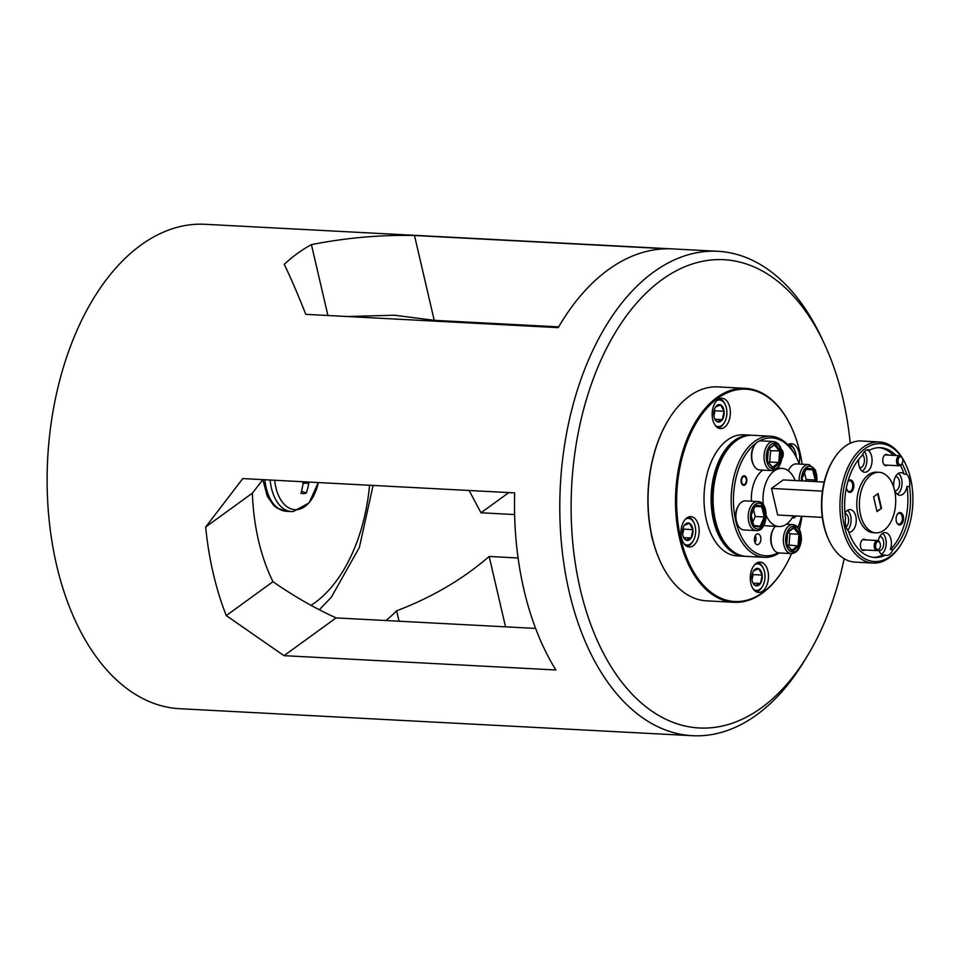 <?xml version="1.0" encoding="UTF-8"?>
<svg xmlns="http://www.w3.org/2000/svg" width="960" height="960" viewBox="0 0 960 960"><rect width="100%" height="100%" fill="white"/><g stroke="black" fill="none" stroke-linecap="round" stroke-linejoin="round"><path stroke-width="1.44" d="M274.656 480.252A37.74 22.548 93 0 0 296.268 509.7A37.74 22.548 93 0 0 318.276 482.544L309.084 502.86L293.268 511.56L291.6 511.56A39.78 23.772 93 0 0 292.956 511.56M302.916 482.88L308.784 483.264A62.904 50.724 -53.3 0 0 309.24 482.064M308.784 483.264L302.976 483.252M302.76 481.728A62.904 41.964 57.5 0 1 303 483.516L303 483.876A62.988 46.944 88.1 0 1 300.96 493.224A21.24 12.696 93 0 0 303.66 493.596A21.24 12.696 93 0 0 306.384 492.996A62.988 53.508 -93.2 0 0 308.676 483.636M301.488 491.292L306.384 492.996M754.872 542.388A4.044 2.412 93 0 0 755.268 541.848A4.044 2.412 93 0 0 755.892 537.456A4.044 2.412 93 0 0 755.556 536.46A4.044 2.412 93 0 0 755.208 535.872M755.556 536.46L755.244 535.812A5.052 3.024 -87 0 1 755.388 536.148M755.076 542.136A5.052 3.024 -87 0 1 754.896 542.46L755.268 541.848M744.42 484.488A4.044 2.412 93 0 0 745.62 483.348A4.044 2.412 93 0 0 745.896 477.972A4.044 2.412 93 0 0 743.496 476.652A4.044 2.412 93 0 0 741.588 481.56A4.044 2.412 93 0 0 744.42 484.488M792.72 516.948A4.044 2.412 93 0 0 795.288 515.952L794.904 516.576M902.16 463.368A4.044 2.412 93 0 0 902.328 458.172A4.044 2.412 93 0 0 898.62 458.184A4.044 2.412 93 0 0 898.68 463.788A4.044 2.412 93 0 0 902.04 463.56A4.044 2.412 93 0 0 902.16 463.368M901.788 463.968A5.052 3.024 -87 0 1 901.656 464.208A5.052 3.024 -87 0 1 899.316 465.78A5.052 3.024 -87 0 1 896.748 462.792A5.052 3.024 -87 0 1 897.372 457.488A5.052 3.024 -87 0 1 899.844 455.688A5.052 3.024 -87 0 1 902.004 457.488A5.052 3.024 -87 0 1 902.16 457.86M878.484 549.528A4.044 2.412 93 0 0 879.672 548.4A4.044 2.412 93 0 0 879.96 543.012A4.044 2.412 93 0 0 877.56 541.692A4.044 2.412 93 0 0 875.64 546.6A4.044 2.412 93 0 0 878.484 549.528M879.48 548.688A5.052 3.024 -87 0 1 879.288 549.048A5.052 3.024 -87 0 1 877.788 550.464A5.052 3.024 -87 0 1 876.948 550.608A5.052 3.024 -87 0 1 874.188 546.108A5.052 3.024 -87 0 1 876.636 540.672A5.052 3.024 -87 0 1 877.476 540.516A5.052 3.024 -87 0 1 879.636 542.316A5.052 3.024 -87 0 1 879.792 542.7M796.224 457.02A13.32 7.956 93 0 0 794.652 450.216A13.32 7.956 93 0 0 794.34 449.592A13.32 7.956 93 0 0 788.52 445.464M788.988 444.108A14.796 8.844 -87 0 1 793.836 448.512A14.796 8.844 -87 0 1 794.184 449.196L794.652 450.216M788.28 470.784A12.936 7.728 -87 0 1 788.976 469.464L789.612 468.408A14.556 8.7 93 0 0 788.4 470.868M796.752 463.944A14.556 8.7 93 0 0 796.344 463.908A14.556 8.7 93 0 0 789.612 468.408M805.488 481.08L806.172 479.544L815.244 480.012L816.444 480.12L815.772 481.62M806.016 469.452L812.676 469.812L813.66 469.068L816.444 480.12M806.172 479.544L804.492 472.848M802.584 480.924L801.804 478.224M801.9 478.188L806.388 468.108L805.956 468.912L806.388 468.108L813.66 469.068M753.468 589.344A13.32 7.956 93 0 0 762.504 586.32A13.32 7.956 93 0 0 763.44 568.584A13.32 7.956 93 0 0 763.128 567.972A13.32 7.956 93 0 0 754.764 564.636M757.788 562.488A14.796 8.844 -87 0 1 762.624 566.88A14.796 8.844 -87 0 1 762.972 567.576L763.44 568.584M762.504 586.32L761.928 587.268A14.796 8.844 -87 0 1 756.24 591.792M753.06 583.164A8.748 5.232 93 0 0 755.292 585.528A8.748 5.232 93 0 0 760.452 583.476A8.748 5.232 93 0 0 762.216 575.088A8.748 5.232 93 0 0 758.82 568.752A8.748 5.232 93 0 0 753.66 570.804A8.748 5.232 93 0 0 753.468 571.104A8.748 5.232 93 0 0 751.896 579.192A8.748 5.232 93 0 0 752.856 582.756A8.748 5.232 93 0 0 753.06 583.164M752.652 582.312L755.292 585.528L760.452 583.476L762.216 575.088L758.82 568.752L753.66 570.804M751.992 579.912L753.108 574.608L752.448 573.384M753.132 583.092L760.452 583.476M753.108 574.608L762.216 575.088M684.132 543.888A13.32 7.956 93 0 0 693.18 540.876A13.32 7.956 93 0 0 694.104 523.14A13.32 7.956 93 0 0 693.804 522.516A13.32 7.956 93 0 0 685.428 519.18M688.452 517.044A14.796 8.844 -87 0 1 693.288 521.436A14.796 8.844 -87 0 1 693.636 522.132L694.104 523.14M693.18 540.876L692.604 541.824A14.796 8.844 -87 0 1 686.904 546.336M683.724 537.72A8.748 5.232 93 0 0 685.956 540.084A8.748 5.232 93 0 0 691.116 538.032A8.748 5.232 93 0 0 692.88 529.644A8.748 5.232 93 0 0 689.484 523.308A8.748 5.232 93 0 0 684.324 525.36A8.748 5.232 93 0 0 684.132 525.66A8.748 5.232 93 0 0 682.56 533.748A8.748 5.232 93 0 0 683.52 537.312A8.748 5.232 93 0 0 683.724 537.72M683.316 536.868L685.956 540.084L691.116 538.032L692.88 529.644L689.484 523.308L684.324 525.36M682.656 534.468L683.772 529.164L683.124 527.94M683.796 537.648L691.116 538.032M683.772 529.164L692.88 529.644M715.344 425.52A13.32 7.956 93 0 0 724.392 422.496A13.32 7.956 93 0 0 725.316 404.772A13.32 7.956 93 0 0 725.016 404.148A13.32 7.956 93 0 0 716.64 400.812M719.664 398.664A14.796 8.844 -87 0 1 724.5 403.068A14.796 8.844 -87 0 1 724.848 403.752L725.316 404.772M724.392 422.496L723.804 423.456A14.796 8.844 -87 0 1 718.116 427.968M714.936 419.352A8.748 5.232 93 0 0 717.168 421.704A8.748 5.232 93 0 0 722.328 419.652A8.748 5.232 93 0 0 724.092 411.264A8.748 5.232 93 0 0 720.696 404.928A8.748 5.232 93 0 0 715.536 406.98A8.748 5.232 93 0 0 715.344 407.292A8.748 5.232 93 0 0 713.772 415.368A8.748 5.232 93 0 0 714.732 418.944A8.748 5.232 93 0 0 714.936 419.352M714.528 418.488L717.168 421.704L722.328 419.652L724.092 411.264L720.696 404.928L715.536 406.98M713.868 416.088L714.984 410.784L714.336 409.56M715.008 419.268L722.328 419.652M714.984 410.784L724.092 411.264M753.456 464.76L752.94 463.656A12.936 7.728 -87 0 1 751.464 454.32A12.936 7.728 -87 0 1 753.84 446.424L754.476 445.38A14.556 8.7 93 0 0 751.8 454.26A14.556 8.7 93 0 0 753.456 464.76A14.556 8.7 93 0 0 759.672 469.944L771.972 470.592A14.556 8.7 -87 0 1 764.1 454.908A14.556 8.7 -87 0 1 773.508 441.528L761.208 440.88A14.556 8.7 93 0 0 754.476 445.38M768.792 462.72L769.68 462.024L770.604 450.756L780.828 450.864L779.832 463.068L778.752 462.504L779.664 451.224L774.384 444.912M770.604 450.756L769.116 448.98M769.68 462.024L778.752 462.504L772.596 467.268M768.024 449.688L775.02 443.928L774.3 444.816L775.02 443.928L780.828 450.864M779.832 463.068L773.04 468.324L767.112 460.956M737.64 524.748L737.124 523.644A12.936 7.728 -87 0 1 738.024 506.412L738.66 505.368A14.556 8.7 93 0 0 737.64 524.748A14.556 8.7 93 0 0 743.448 529.896A14.556 8.7 93 0 0 743.856 529.932A14.556 8.7 93 0 0 744.276 529.932M745.8 500.904A14.556 8.7 93 0 0 745.392 500.868A14.556 8.7 93 0 0 738.66 505.368M755.064 506.412L761.724 506.76L755.28 505.908M752.832 521.868L755.22 516.492L764.292 516.972L761.724 506.76L762.708 506.028L765.492 517.08L764.292 516.972L760.14 526.284L760.992 527.16L760.14 526.284L753.72 525.432L760.176 526.296M755.22 516.492L753.54 509.808M750.852 515.184L755.436 505.068L755.004 505.872L755.436 505.068L762.708 506.028M765.492 517.08L760.992 527.16L753.72 526.2L750.948 515.148M772.776 547.776L772.26 546.672A12.936 7.728 -87 0 1 770.784 537.336A12.936 7.728 -87 0 1 773.16 529.44L773.796 528.396A14.556 8.7 93 0 0 771.12 537.276A14.556 8.7 93 0 0 772.776 547.776A14.556 8.7 93 0 0 778.992 552.96L791.292 553.608A14.556 8.7 -87 0 1 783.42 537.924A14.556 8.7 -87 0 1 792.828 524.544L786.396 524.208M775.332 526.344A14.556 8.7 93 0 0 773.796 528.396M788.1 545.736L789 545.04L789.924 533.772L798.984 534.252L793.692 527.928M789.924 533.772L788.436 531.996M789 545.04L799.152 546.084L792.36 551.352L786.552 544.404L787.344 532.704M791.784 550.38L792.36 551.352L791.784 550.38M787.548 532.2L794.34 526.944L793.62 527.832L794.34 526.944L800.148 533.88L798.984 534.252L798.06 545.52L791.916 550.284M792.36 517.548A4.812 2.88 93 0 0 793.392 517.944A4.812 2.88 93 0 0 794.676 517.524A4.812 2.88 93 0 0 795.876 515.976M742.944 476.172A4.812 2.88 93 0 0 741.108 481.488A4.812 2.88 93 0 0 743.712 485.376A4.812 2.88 93 0 0 744.984 484.956A4.812 2.88 93 0 0 746.82 479.64A4.812 2.88 93 0 0 744.216 475.764A4.812 2.88 93 0 0 742.944 476.172M756.468 534.324A5.412 3.24 93 0 0 754.404 540.312A5.412 3.24 93 0 0 757.332 544.68A5.412 3.24 93 0 0 758.772 544.212A5.412 3.24 93 0 0 760.836 538.224A5.412 3.24 93 0 0 757.908 533.856A5.412 3.24 93 0 0 756.468 534.324M887.94 455.064A5.664 3.384 93 0 0 884.94 454.86A5.664 3.384 93 0 0 883.824 456.12A5.664 3.384 93 0 0 883.428 463.656A5.664 3.384 93 0 0 887.352 465.192A5.664 3.384 93 0 0 887.4 465.156M865.572 539.892A5.664 3.384 93 0 0 862.584 539.688A5.664 3.384 93 0 0 861.456 540.96A5.664 3.384 93 0 0 861.06 548.496A5.664 3.384 93 0 0 864.984 550.02A5.664 3.384 93 0 0 865.032 549.984M898.488 513.048A6.228 3.72 93 0 0 897.252 514.44A6.228 3.72 93 0 0 896.82 522.72A6.228 3.72 93 0 0 901.128 524.412A6.228 3.72 93 0 0 903.3 516.192A6.228 3.72 93 0 0 898.488 513.048M896.688 522.432A5.412 3.24 93 0 0 898.872 524.1A5.412 3.24 93 0 0 900.312 523.632A5.412 3.24 93 0 0 902.376 517.656A5.412 3.24 93 0 0 899.448 513.288A5.412 3.24 93 0 0 898.008 513.744A5.412 3.24 93 0 0 897.096 514.716M846.444 487.512A6.228 3.72 93 0 0 847.128 490.152A6.228 3.72 93 0 0 851.436 491.844A6.228 3.72 93 0 0 853.608 483.624A6.228 3.72 93 0 0 848.796 480.48A6.228 3.72 93 0 0 847.956 481.308M847.008 489.864A5.412 3.24 93 0 0 849.192 491.532A5.412 3.24 93 0 0 850.62 491.064A5.412 3.24 93 0 0 852.684 485.076A5.412 3.24 93 0 0 849.756 480.708A5.412 3.24 93 0 0 848.316 481.176A5.412 3.24 93 0 0 847.884 481.56M859.716 467.844A7.2 4.296 93 0 0 859.752 467.844A7.2 4.296 93 0 0 861.66 467.232A7.2 4.296 93 0 0 864.408 461.136A7.2 4.296 93 0 0 862.584 454.536M894.852 490.872A7.2 4.296 93 0 0 894.888 490.872A7.2 4.296 93 0 0 896.784 490.26A7.2 4.296 93 0 0 899.532 482.304A7.2 4.296 93 0 0 895.644 476.508A7.2 4.296 93 0 0 895.608 476.508M879.036 550.86A7.2 4.296 93 0 0 879.072 550.86A7.2 4.296 93 0 0 880.968 550.248A7.2 4.296 93 0 0 883.716 542.292A7.2 4.296 93 0 0 879.828 536.496A7.2 4.296 93 0 0 879.792 536.496M848.868 532.224A11.316 6.768 93 0 0 848.892 532.224A11.316 6.768 93 0 0 855.828 516.324A11.316 6.768 93 0 0 850.08 509.616A11.316 6.768 93 0 0 844.92 513.012M896.076 455.484A54.972 32.856 93 0 0 880.44 447.672A54.972 32.856 93 0 0 869.748 450.036A11.316 6.768 93 0 0 868.488 449.772A11.316 6.768 93 0 0 862.176 455.52A54.972 32.856 93 0 0 845.556 518.58A11.316 6.768 93 0 0 845.736 525.66A11.316 6.768 93 0 0 848.424 530.916A54.972 32.856 93 0 0 874.668 557.472A54.972 32.856 93 0 0 885.36 555.12A11.316 6.768 93 0 0 886.62 555.384A11.316 6.768 93 0 0 892.92 549.636L890.34 549.492A11.316 6.768 93 0 0 890.964 539.352A11.316 6.768 93 0 0 885.216 532.644A11.316 6.768 93 0 0 878.244 540.732M847.704 530.1A11.316 6.768 93 0 0 850.656 516.048A11.316 6.768 93 0 0 847.452 510.348M858.648 459.456A11.316 6.768 93 0 0 858.96 465.528A11.316 6.768 93 0 0 864.708 472.236A11.316 6.768 93 0 0 871.644 456.336A11.316 6.768 93 0 0 867.18 449.904L869.748 450.036M862.164 471.24A11.316 6.768 93 0 0 866.472 456.06A11.316 6.768 93 0 0 864.492 451.62M878.652 549.864A11.316 6.768 93 0 0 882.768 554.988L885.36 555.12M881.484 554.256A11.316 6.768 93 0 0 885.78 539.076A11.316 6.768 93 0 0 882.588 533.376M894.372 489.564A11.316 6.768 93 0 0 899.844 495.264A11.316 6.768 93 0 0 906.96 486.432L909.552 486.576A11.316 6.768 93 0 0 909.372 479.496A11.316 6.768 93 0 0 906.684 474.24A54.972 32.856 93 0 0 902.028 463.584L901.656 464.208M897.3 494.268A11.316 6.768 93 0 0 901.596 479.088A11.316 6.768 93 0 0 898.404 473.388M799.248 464.064A59.016 35.268 93 0 0 797.124 458.94A59.016 35.268 93 0 0 758.904 441.264M756.576 442.764A59.016 35.268 93 0 0 735.744 520.836A59.016 35.268 93 0 0 778.032 552.816M779.172 552.972A60.636 36.24 -87 0 1 764.316 557.34A60.636 36.24 -87 0 1 733.536 521.424A60.636 36.24 -87 0 1 770.7 436.236A60.636 36.24 -87 0 1 796.608 457.836L797.124 458.94M829.032 540.504L828.516 539.4A59.016 35.268 -87 0 1 823.776 525.468A59.016 35.268 -87 0 1 832.656 460.812L833.292 459.768A60.636 36.24 93 0 0 824.172 526.188A60.636 36.24 93 0 0 829.032 540.504A60.636 36.24 93 0 0 854.94 562.104L873.072 563.064A60.636 36.24 -87 0 1 842.292 527.148A60.636 36.24 -87 0 1 879.444 441.96A60.636 36.24 -87 0 1 901.596 456.78M879.444 441.96L861.324 441A60.636 36.24 93 0 0 833.292 459.768M720.288 534.78L719.772 533.664A59.016 35.268 -87 0 1 715.032 519.744A59.016 35.268 -87 0 1 723.9 455.088L724.536 454.044A60.636 36.24 93 0 0 715.416 520.464A60.636 36.24 93 0 0 720.288 534.78A60.636 36.24 93 0 0 746.196 556.38L764.316 557.34M770.7 436.236L752.568 435.276A60.636 36.24 93 0 0 724.536 454.044M900.756 455.976A59.016 35.268 93 0 0 857.34 456.18A59.016 35.268 93 0 0 844.488 526.56A59.016 35.268 93 0 0 901.74 543.252A59.016 35.268 93 0 0 910.62 478.596A59.016 35.268 93 0 0 905.88 464.676A59.016 35.268 93 0 0 902.424 458.388M901.8 457.104A60.636 36.24 -87 0 1 905.352 463.56L905.88 464.676M879.144 472.308L876.564 472.164A30.312 18.12 93 0 0 857.976 514.764A30.312 18.12 93 0 0 873.372 532.716L875.964 532.848A30.312 18.12 93 0 0 894.54 490.26A30.312 18.12 93 0 0 879.144 472.308A30.312 18.12 93 0 0 860.568 514.896A30.312 18.12 93 0 0 875.964 532.848M762.864 470.112A29.1 17.388 93 0 0 751.44 501.18M795.18 480.54A29.1 17.388 93 0 0 781.992 468.396A29.1 17.388 93 0 0 763.38 504.972M693.276 545.688A15.204 9.084 93 0 0 699.072 528.888A15.204 9.084 93 0 0 690.852 516.636A15.204 9.084 93 0 0 686.82 517.944A15.204 9.084 93 0 0 681.024 534.744A15.204 9.084 93 0 0 689.256 546.996A15.204 9.084 93 0 0 693.276 545.688M724.488 427.32A15.204 9.084 93 0 0 730.284 410.52A15.204 9.084 93 0 0 722.064 398.268A15.204 9.084 93 0 0 718.032 399.564A15.204 9.084 93 0 0 712.236 416.364A15.204 9.084 93 0 0 720.456 428.616A15.204 9.084 93 0 0 724.488 427.32M799.08 463.596A15.204 9.084 93 0 0 791.388 443.712A15.204 9.084 93 0 0 787.812 444.72M762.612 591.132A15.204 9.084 93 0 0 768.408 574.344A15.204 9.084 93 0 0 760.188 562.08A15.204 9.084 93 0 0 756.156 563.388A15.204 9.084 93 0 0 750.36 580.188A15.204 9.084 93 0 0 758.58 592.44A15.204 9.084 93 0 0 762.612 591.132M738.276 439.284A59.832 35.76 93 0 0 735.384 441.156A59.832 35.76 93 0 0 712.284 496.428A59.832 35.76 93 0 0 732.408 550.896M745.224 556.308A60.636 36.24 -87 0 1 744.252 556.284A60.636 36.24 -87 0 1 711.456 507.384A60.636 36.24 -87 0 1 734.568 440.376A60.636 36.24 -87 0 1 750.636 435.18A60.636 36.24 -87 0 1 751.596 435.252M802.176 464.22A106.308 63.54 93 0 0 791.34 427.068A106.308 63.54 93 0 0 717.744 398.316A106.308 63.54 93 0 0 680.76 538.548A106.308 63.54 93 0 0 762.9 592.392A106.308 63.54 93 0 0 783.888 568.62A106.308 63.54 93 0 0 791.52 553.62M783.732 568.884A107.124 64.02 -87 0 1 783.576 569.136A107.124 64.02 -87 0 1 762.432 593.088A107.124 64.02 -87 0 1 734.04 602.292A107.124 64.02 -87 0 1 676.104 515.916A107.124 64.02 -87 0 1 716.916 397.536A107.124 64.02 -87 0 1 745.308 388.344A107.124 64.02 -87 0 1 791.088 426.516A107.124 64.02 -87 0 1 791.208 426.792M745.308 388.344L717.864 386.904A107.124 64.02 93 0 0 689.472 396.096A107.124 64.02 93 0 0 668.328 420.048A107.124 64.02 93 0 0 660.816 562.68A107.124 64.02 93 0 0 706.596 600.852L734.04 602.292M660.696 562.404A106.308 63.54 -87 0 1 660.564 562.128A106.308 63.54 -87 0 1 652.824 540.276A106.308 63.54 -87 0 1 651.3 533.748A106.308 63.54 -87 0 1 668.016 420.576A106.308 63.54 -87 0 1 668.172 420.312M744.252 556.284L737.136 555.9A60.636 36.24 -87 0 1 704.34 507.012A60.636 36.24 -87 0 1 727.44 440.004A60.636 36.24 -87 0 1 743.508 434.796L750.636 435.18M651.3 533.748A16.896 10.104 93 0 0 651.84 537.168A16.896 10.104 93 0 0 652.824 540.276M850.224 443.268A234.456 140.112 93 0 0 842.928 398.568A234.456 140.112 93 0 0 824.1 343.248A234.456 140.112 93 0 0 643.98 295.188A234.456 140.112 93 0 0 580.236 589.104A234.456 140.112 93 0 0 807.66 655.416A234.456 140.112 93 0 0 844.152 558.696M807.66 655.416L804.504 660.648A242.544 144.948 -87 0 1 692.352 735.708A242.544 144.948 -87 0 1 569.232 592.056A242.544 144.948 -87 0 1 717.864 251.292A242.544 144.948 -87 0 1 821.508 337.716L824.1 343.248M264.876 479.736A39.78 23.772 93 0 0 286.344 511.284L276.732 507.912L273.66 505.38L267.276 496.224L262.86 479.664L252.372 493.152A161.7 96.636 93 0 0 258.504 540.456A161.7 96.636 93 0 0 272.976 581.7C293.904 596.232 314.928 608.304 336.072 617.904L284.004 655.668L226.26 615.588L272.976 581.7M327.912 315.504L311.412 244.62A242.544 144.948 93 0 0 284.244 264.336C290.856 278.004 298.032 294.672 305.784 314.34L558.228 327.636A242.544 144.948 93 0 1 666.924 248.796L414.48 235.5L434.22 320.328L394.512 315.228L347.172 316.524M434.22 320.328L558.672 326.88M692.352 735.708L179.676 708.708A242.544 144.948 -87 0 1 56.568 565.056A242.544 144.948 -87 0 1 205.188 224.292L717.864 251.292M252.372 493.152L205.656 527.04L242.784 478.572L514.668 492.888A242.544 144.948 93 0 0 523.92 589.668A242.544 144.948 93 0 0 555.876 669.984L284.004 655.668M205.656 527.04A242.544 144.948 93 0 0 213.216 573.3A242.544 144.948 93 0 0 226.26 615.588M535.608 628.416L336.072 617.904M508.848 492.576L480.996 512.784L514.608 514.56M518.088 557.988L489.168 556.464L505.536 626.832M311.412 244.62C346.308 237.768 380.664 234.732 414.48 235.5M399.048 621.228L396.624 610.812C432.168 597.252 463.02 579.144 489.168 556.464M385.836 620.532A161.7 96.636 93 0 0 396.624 610.812M480.996 512.784L469.116 490.488M799.404 529.428A106.308 63.54 93 0 0 801.96 516.3M876.924 511.26L881.532 508.32L878.1 493.56L873.576 496.836L877.008 511.596L881.532 508.32M881.028 508.284L877.668 493.872M873.372 557.364A54.972 32.856 93 0 0 882.768 554.988M890.34 549.492A54.972 32.856 93 0 0 906.96 486.432M892.92 549.636A54.972 32.856 93 0 0 909.552 486.576M781.86 458.664A5.412 3.24 93 0 0 783.216 453.564A5.412 3.24 93 0 0 781.272 449.352M797.988 527.328A59.016 35.268 93 0 0 801.48 516.276M763.956 525.192A29.1 17.388 93 0 0 767.268 525.912L778.92 526.524A29.1 17.388 93 0 0 793.32 515.844M766.284 515.712A29.1 17.388 93 0 0 778.92 526.524M901.74 543.252L901.104 544.296A60.636 36.24 -87 0 1 873.072 563.064M906.684 474.24L904.092 474.108A54.972 32.856 93 0 0 900.516 465.432M893.484 455.352A54.972 32.856 93 0 0 879.144 447.648M904.092 474.108A11.316 6.768 93 0 0 901.032 472.656A11.316 6.768 93 0 0 894.072 488.472M822.3 517.368L777.66 515.016L771.48 488.448L783.252 479.916L824.16 482.064M771.48 488.448L822.432 491.136M846.12 526.992A7.2 4.296 93 0 0 848.58 519.24A7.2 4.296 93 0 0 844.956 513.492M311.016 605.352A143.904 86.004 93 0 0 331.956 586.56A143.904 86.004 93 0 0 369.564 485.244M270.132 480.012A39.78 23.772 93 0 0 291.6 511.56L286.344 511.284M816.672 481.668A12.936 7.728 93 0 0 810.216 466.272A12.936 7.728 93 0 0 801.444 480.864M799.164 480.744A14.556 8.7 -87 0 1 808.644 464.556A14.556 8.7 -87 0 1 809.052 464.592M814.548 481.56L815.244 480.012L812.676 469.812L806.232 468.948M781.716 457.152A12.936 7.728 93 0 0 775.08 443.244A12.936 7.728 93 0 0 766.356 455.112A12.936 7.728 93 0 0 772.992 469.008A12.936 7.728 93 0 0 781.716 457.152M767.244 461.388L768.228 449.184M759.264 503.232A12.936 7.728 93 0 0 750.54 515.088A12.936 7.728 93 0 0 757.164 528.996A12.936 7.728 93 0 0 765.9 517.14A12.936 7.728 93 0 0 759.264 503.232M745.392 500.868L758.184 501.564C769.932 501.972 767.82 532.38 756.156 530.58A14.556 8.7 -87 0 1 755.748 530.544A14.556 8.7 -87 0 1 748.26 515.244A14.556 8.7 -87 0 1 757.692 501.516A14.556 8.7 -87 0 1 758.1 501.552M785.676 538.128A12.936 7.728 93 0 0 792.3 552.024A12.936 7.728 93 0 0 801.036 540.168A12.936 7.728 93 0 0 794.4 526.26A12.936 7.728 93 0 0 785.676 538.128M800.148 533.88L799.152 546.084M319.284 609.756L331.356 597.216L359.388 547.368L373.092 485.436M745.896 477.972L745.572 477.276M745.62 483.348L745.224 484.008M902.328 458.172L902.004 457.488M884.916 454.896L899.844 455.688M884.364 464.988L899.316 465.78M879.96 543.012L879.636 542.316M879.672 548.4L879.288 549.048M862.548 539.736L877.476 540.516M861.996 549.828L876.948 550.608M816.996 481.692L815.58 470.172L809.136 464.604L796.344 463.908M806.364 468.66L802.104 478.224L802.776 480.936M771.972 470.592C777.48 470.208 780.828 465.744 782.028 457.212C782.16 447.912 779.316 442.692 773.508 441.528M774.648 444.696L768.36 449.58M767.424 461.088L772.836 467.568M768.372 449.496L767.424 461.148M756.156 530.58L743.856 529.932M755.412 505.608L751.152 515.184L753.792 525.696M791.292 553.608C796.8 553.224 800.148 548.76 801.348 540.228C801.48 530.928 798.636 525.708 792.828 524.544M787.68 532.512L786.744 544.164M786.744 544.104L792.156 550.584M793.968 527.712L787.68 532.596M777.6 468.168L781.992 468.396"/></g></svg>
